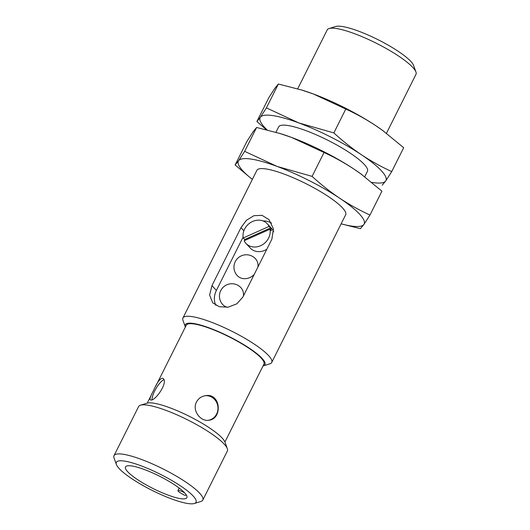 <?xml version="1.0" encoding="UTF-8"?>
<svg xmlns="http://www.w3.org/2000/svg" width="530" height="530" viewBox="0 0 530 530"><rect width="100%" height="100%" fill="white"/><g stroke="black" fill="none" stroke-linecap="round" stroke-linejoin="round"><path stroke-width="0.79" d="M167.99 495.073A34.331 6.963 -153.4 0 0 186.878 497.677A34.331 6.963 -153.4 0 0 159.298 476.079A34.331 6.963 -153.4 0 0 125.484 466.937A34.331 6.963 -153.4 0 0 167.99 495.073M186.461 495.205A34.331 6.963 26.6 0 1 184.493 495.245L180.677 493.033A4.962 1.007 26.6 0 1 177.941 490.588A4.962 1.007 26.6 0 1 184.089 492.589L184.778 492.986M196.464 402.031C191.92 410.306 200.419 421.8 208.787 420.244C222.56 419.223 221.136 392.843 205.567 395.645C201.48 396.288 198.445 398.421 196.464 402.031M208.489 420.277A12.409 11.64 82.5 0 0 216.637 414.023A12.409 11.64 82.5 0 0 216.008 401.309A12.409 11.64 82.5 0 0 205.19 395.698M153.627 390.411C150.666 395.744 149.54 398.858 150.248 399.752C154.19 402.913 169.461 381.342 162.677 378.294C160.173 378.201 157.152 382.236 153.627 390.411M163.71 379.785A12.409 3.491 -59.9 0 0 154.667 391.014A12.409 3.491 -59.9 0 0 152.024 399.527M224.939 442L263.933 364.123A43.434 8.805 -153.4 0 0 229.046 336.802A43.434 8.805 -153.4 0 0 186.262 325.235L155.807 386.052M269.048 226.436L243.244 237.977A14.476 12.481 -42.8 0 1 250.948 222.322A14.476 12.481 -42.8 0 1 267.233 223.759A14.476 12.481 -42.8 0 1 269.048 226.436L270.472 227.973L244.668 239.514L243.244 237.977M341.121 223.852L360.446 228.682L363.931 224.415A70.318 14.257 -153.4 0 0 339.743 198.26A70.318 14.257 -153.4 0 0 277.084 166.413A70.318 14.257 -153.4 0 0 238.613 160.716A70.318 14.257 -153.4 0 0 252.366 179.372M341.134 223.819A70.318 14.257 -153.4 0 0 363.931 224.415L369.973 215.041C359.499 210.244 349.422 204.646 339.743 198.26C330.124 191.761 320.902 184.466 312.077 176.377L277.084 166.413L244.655 151.341L238.613 160.716L235.128 164.982L251.485 178.729M263.032 365.932A44.56 9.037 -153.4 0 0 263.244 365.872L269.81 363.845A49.635 10.063 -153.4 0 0 271.711 362.46L345.659 214.789A49.635 10.063 -153.4 0 0 305.777 183.565A49.635 10.063 -153.4 0 0 256.891 170.342L182.943 318.007A49.635 10.063 -153.4 0 0 182.969 320.352L185.281 326.831A44.56 9.037 -153.4 0 0 185.361 327.036M171.508 498.882A44.56 9.037 -153.4 0 0 194.325 503.5A44.56 9.037 -153.4 0 0 160.226 474.224A44.56 9.037 -153.4 0 0 116.361 464.459A44.56 9.037 -153.4 0 0 171.508 498.882M194.325 503.5L200.897 501.473A49.635 10.063 -153.4 0 0 202.791 500.088A49.635 10.063 -153.4 0 0 162.915 468.865A49.635 10.063 -153.4 0 0 114.023 455.634A49.635 10.063 -153.4 0 0 114.049 457.98L116.361 464.459M202.791 500.088L227.357 451.03A49.635 10.063 -153.4 0 0 227.33 448.685A49.635 10.063 -153.4 0 0 187.481 419.8A49.635 10.063 -153.4 0 0 140.483 405.192A49.635 10.063 -153.4 0 0 138.588 406.576L114.023 455.634M227.33 448.685L225.018 442.205A44.56 9.037 -153.4 0 0 189.243 416.275A44.56 9.037 -153.4 0 0 147.055 403.164L140.483 405.192M263.244 365.872A44.56 9.037 -153.4 0 0 229.145 336.596A44.56 9.037 -153.4 0 0 185.281 326.831M271.711 362.46A49.635 10.063 -153.4 0 0 231.835 331.237A49.635 10.063 -153.4 0 0 182.943 318.007M271.883 239.136L242.866 297.085L236.791 303.842L228.185 307.161L219.347 306.731L212.729 302.835L209.615 295.071L211.954 285.61L240.971 227.661L246.443 220.248L253.91 215.697L262.019 215.339L269.028 219.659L273.44 228.827L271.883 239.136M235.128 164.982L247.086 141.112L253.121 131.738L256.606 127.472L279.992 133.507L291.593 137.436L324.029 152.507C334.503 157.304 344.579 162.902 354.252 169.289L360.943 173.959L381.925 191.171L369.973 215.041M244.655 151.341L256.606 127.472M312.077 176.377L324.029 152.507M371.755 182.366A70.318 14.257 -153.4 0 0 385.694 180.955A70.318 14.257 -153.4 0 0 361.506 154.8A70.318 14.257 -153.4 0 0 298.847 122.947A70.318 14.257 -153.4 0 0 260.376 117.256A70.318 14.257 -153.4 0 0 267.113 129.916M382.209 185.222L385.694 180.955L391.736 171.581C381.262 166.784 371.185 161.186 361.506 154.8C351.887 148.301 342.665 141 333.84 132.911L298.847 122.947L266.418 107.882L260.376 117.256L256.891 121.522L266.325 129.718M364.7 176.762L367.423 171.329A49.635 10.063 -153.4 0 0 327.547 140.105A49.635 10.063 -153.4 0 0 278.654 126.875L275.938 132.301M362.116 174.82A70.318 14.257 -153.4 0 0 360.619 173.714A70.318 14.257 -153.4 0 0 354.252 169.289A70.318 14.257 -153.4 0 0 291.593 137.436A70.318 14.257 -153.4 0 0 280.82 133.759A70.318 14.257 -153.4 0 0 279.337 133.308M391.736 171.581L403.688 147.711L382.706 130.499L376.015 125.829A70.318 14.257 -153.4 0 0 313.356 93.976L345.792 109.041C356.266 113.844 366.343 119.435 376.015 125.829A70.318 14.257 -153.4 0 1 382.382 130.254L382.713 130.499M333.84 132.911L345.792 109.041M266.418 107.882L278.369 84.012L301.755 90.047L313.356 93.976A70.318 14.257 -153.4 0 0 302.584 90.292A70.318 14.257 -153.4 0 0 301.1 89.848M256.891 121.522L268.849 97.653L274.885 88.278L278.369 84.012M386.463 133.302L415.977 74.366A49.635 10.063 -153.4 0 0 415.951 72.02L413.639 65.541A44.56 9.037 -153.4 0 0 377.863 39.611A44.56 9.037 -153.4 0 0 335.675 26.5L329.103 28.527A49.635 10.063 -153.4 0 0 327.209 29.912L297.701 88.835M415.951 72.02A49.635 10.063 -153.4 0 0 376.101 43.135A49.635 10.063 -153.4 0 0 329.103 28.527M383.879 131.361A70.318 14.257 -153.4 0 0 382.382 130.254M271.493 223.09A18.616 16.046 -42.8 0 0 262.999 220.93M243.104 237.089L216.399 290.413A18.616 16.046 -42.8 0 0 215.816 305.28M243.402 296.018A12.409 10.699 -42.8 0 0 240.965 287.73A12.409 12.409 0 0 0 221.54 289.248A12.409 12.409 0 0 0 222.746 304.578A12.409 10.699 -42.8 0 0 226.416 307.016A12.409 10.699 -42.8 0 0 227.244 307.287M257.911 267.041A12.409 10.699 -42.8 0 0 255.473 258.753A12.409 12.409 0 0 0 236.049 260.276A12.409 12.409 0 0 0 237.255 275.607A12.409 10.699 -42.8 0 0 240.925 278.045A12.409 10.699 -42.8 0 0 254.175 274.5M270.472 227.973A14.476 12.481 -42.8 0 1 271.386 230.742L269.969 229.205L244.158 240.746A14.476 12.481 -42.8 0 0 245.973 243.422L250.246 248.033A14.476 12.481 -42.8 0 0 254.526 250.882A14.476 12.481 -42.8 0 0 266.782 249.319M273.646 231.795A14.476 12.481 -42.8 0 0 271.499 228.377L267.233 223.759M245.973 243.422A14.476 12.481 -42.8 0 0 250.259 246.264A14.476 12.481 -42.8 0 0 264.669 243.124A14.476 12.481 -42.8 0 0 269.969 229.205M244.668 239.514A14.476 12.481 -42.8 0 0 244.88 240.421M243.866 230.788L240.971 227.661M216.399 290.413L211.954 285.61M153.707 390.252L153.534 390.59M151.64 394.38L147.267 403.105M280.82 133.759L279.992 133.5M360.619 173.714L360.95 173.959M302.584 90.292L301.755 90.04M179.193 488.084L177.941 490.588"/></g></svg>
